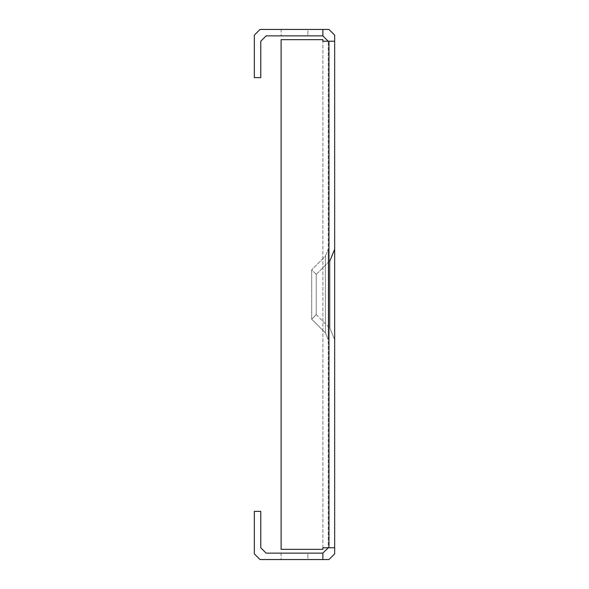 <?xml version="1.0" encoding="UTF-8"?>
<svg xmlns="http://www.w3.org/2000/svg" width="589" height="589" viewBox="0 0 589 589"><rect width="100%" height="100%" fill="white"/><g stroke="black" fill="none" stroke-linecap="round" stroke-linejoin="round"><path stroke-width="0.44" stroke-dasharray="2.94 2.21" d="M328.235 339.706L328.235 249.294L328.235 339.706L328.235 249.294L328.235 339.706L325.408 332.888L328.235 339.706M322.882 553.123L328.235 547.77L328.235 41.23L328.235 547.77L322.882 547.77L322.882 39.662L281.115 39.662L281.115 549.338L322.882 549.338L281.115 549.338L281.115 39.662L322.882 39.662L281.115 39.662L281.115 549.338L322.882 549.338L322.882 547.77L328.979 547.77L328.979 41.23L334.662 41.23L334.662 553.874L328.979 559.55L322.882 559.55L322.882 553.123L266.118 553.123L260.765 547.77L260.765 511.362L254.338 511.362L254.338 553.874L260.021 559.55L322.882 559.55L322.882 553.123L322.882 559.55M322.882 29.45L322.882 35.877L322.882 29.45L322.882 35.877L266.118 35.877L260.765 41.23L260.765 77.638L254.338 77.638L254.338 35.126L260.021 29.45L328.979 29.45L334.662 35.126L334.662 41.23L328.235 41.23L334.662 41.23M334.662 339.706L334.662 249.294L334.662 339.706L334.662 249.294L334.662 339.706L329.958 328.345L334.662 339.706M307.885 559.55L281.115 559.55L307.885 559.55L281.115 559.55L307.885 559.55L307.885 553.123L281.115 553.123L307.885 553.123L281.115 553.123L307.885 553.123L307.885 559.55M307.885 29.45L281.115 29.45L307.885 29.45L281.115 29.45L307.885 29.45L307.885 35.877L281.115 35.877L307.885 35.877L281.115 35.877L307.885 35.877L307.885 29.45M322.882 549.338L322.882 547.77L322.882 549.338M322.882 547.77L322.882 39.662L322.882 41.23L328.979 41.23M281.115 29.45L281.115 35.877L281.115 29.45M329.958 260.655L316.241 274.364L316.241 314.636L316.241 274.364L316.241 314.636L316.241 274.364L329.958 260.655L329.958 328.345L329.958 260.655L329.958 328.345L329.958 260.655L334.662 249.294M316.241 274.364L311.699 269.821L311.699 319.179L311.699 269.821L325.408 256.112L325.408 332.888L325.408 256.112L325.408 332.888L325.408 256.112L328.235 249.294L325.408 256.112L311.699 269.821L311.699 319.179L311.699 269.821L316.241 274.364M334.662 547.77L328.979 547.77M322.882 41.23L328.235 41.23L322.882 35.877M281.115 553.123L281.115 559.55L281.115 553.123M316.241 314.636L329.958 328.345L316.241 314.636L311.699 319.179L325.408 332.888L311.699 319.179L316.241 314.636"/><path stroke-width="0.88" d="M322.882 559.55L322.882 553.123L266.118 553.123L260.765 547.77L260.765 511.362L254.338 511.362L254.338 553.874L260.021 559.55L328.979 559.55L334.662 553.874L334.662 35.126L328.979 29.45L322.882 29.45L322.882 35.877L266.118 35.877L260.765 41.23L260.765 77.638L254.338 77.638L254.338 35.126L260.021 29.45L322.882 29.45M328.979 547.77L322.882 547.77L322.882 549.338L281.115 549.338L281.115 39.662L322.882 39.662L322.882 41.23L328.979 41.23L328.979 547.77L334.662 547.77M322.882 547.77L328.235 547.77L322.882 553.123M322.882 35.877L328.235 41.23L322.882 41.23M334.662 41.23L328.979 41.23M329.958 260.655L334.662 249.294"/></g></svg>
